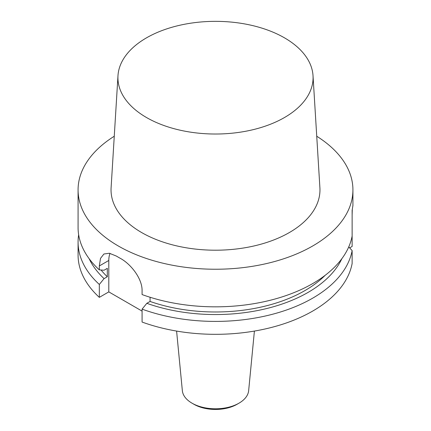 <?xml version="1.0" encoding="UTF-8"?>
<svg xmlns="http://www.w3.org/2000/svg" width="431" height="431" viewBox="0 0 431 431"><rect width="100%" height="100%" fill="white"/><g stroke="black" fill="none" stroke-linecap="round" stroke-linejoin="round"><path stroke-width="0.65" d="M316.737 136.239A137.424 79.342 180 0 1 352.924 189.893A137.424 79.342 180 0 1 215.5 269.235A137.424 79.342 180 0 1 78.076 189.893A137.424 79.342 180 0 1 114.263 136.239M352.919 205.587L352.132 210.301L352.132 236.016A137.424 79.342 180 0 1 142.085 294.562L142.085 290.629C142.273 278.604 130.932 264.063 120.287 258.331A137.424 79.342 0 0 1 116.402 256.084L109.382 253.256L103.914 253.999L100.498 258.385L99.329 265.943L99.329 269.876A137.424 79.342 180 0 1 78.076 227.487L78.076 189.893M352.132 215.026L352.283 209.638M176.597 331.073L182.351 390.691A33.198 19.169 0 0 0 192.027 403.179L193.966 404.3A30.45 17.579 0 0 0 237.034 404.3L238.973 403.179A33.198 19.169 0 0 0 248.649 390.691L254.403 331.073M99.329 297.363L99.329 284.449A137.424 79.342 180 0 1 78.076 242.066L78.076 254.974A137.424 79.342 0 0 0 99.329 297.363L108.801 291.889L142.085 311.107M349.649 247.879L352.132 246.446L352.132 236.016M142.085 309.135L142.085 322.049A137.424 79.342 0 0 0 352.132 263.503L352.132 250.594A137.424 79.342 180 0 1 142.085 309.135L146.826 303.316L150.069 301.447L150.069 297.261M192.027 403.179A33.198 19.169 0 0 0 238.973 403.179M99.329 265.943L108.801 260.475A27.487 15.866 60 0 1 110.013 253.38M108.801 260.475L108.801 291.889M348.749 246.904L352.132 250.594M341.88 258.654A130.895 75.57 180 0 1 146.826 303.316M325.184 275.29A126.434 72.995 180 0 1 150.069 301.447M78.076 242.066A137.424 79.342 180 0 1 78.652 234.776M107.314 276.761A126.434 72.995 180 0 1 101.048 270L104.07 270.215L107.314 268.346L107.314 276.761L104.07 278.631L99.329 284.449M104.07 278.631A130.895 75.57 180 0 1 89.12 258.654M99.329 269.876L101.043 270M284.498 37.847A97.578 56.337 0 0 0 179.759 25.262A97.578 56.337 0 0 0 117.981 75.689A97.578 56.337 0 0 0 146.502 117.523A97.578 56.337 0 0 0 254.435 129.343A97.578 56.337 0 0 0 313.019 75.689A97.578 56.337 0 0 0 284.498 37.847M313.019 75.689L319.899 187.754A104.464 60.313 180 0 1 257.183 245.196A104.464 60.313 180 0 1 141.632 232.541A104.464 60.313 180 0 1 111.101 187.754L117.981 75.689M352.924 205.587L352.924 189.893"/></g></svg>
